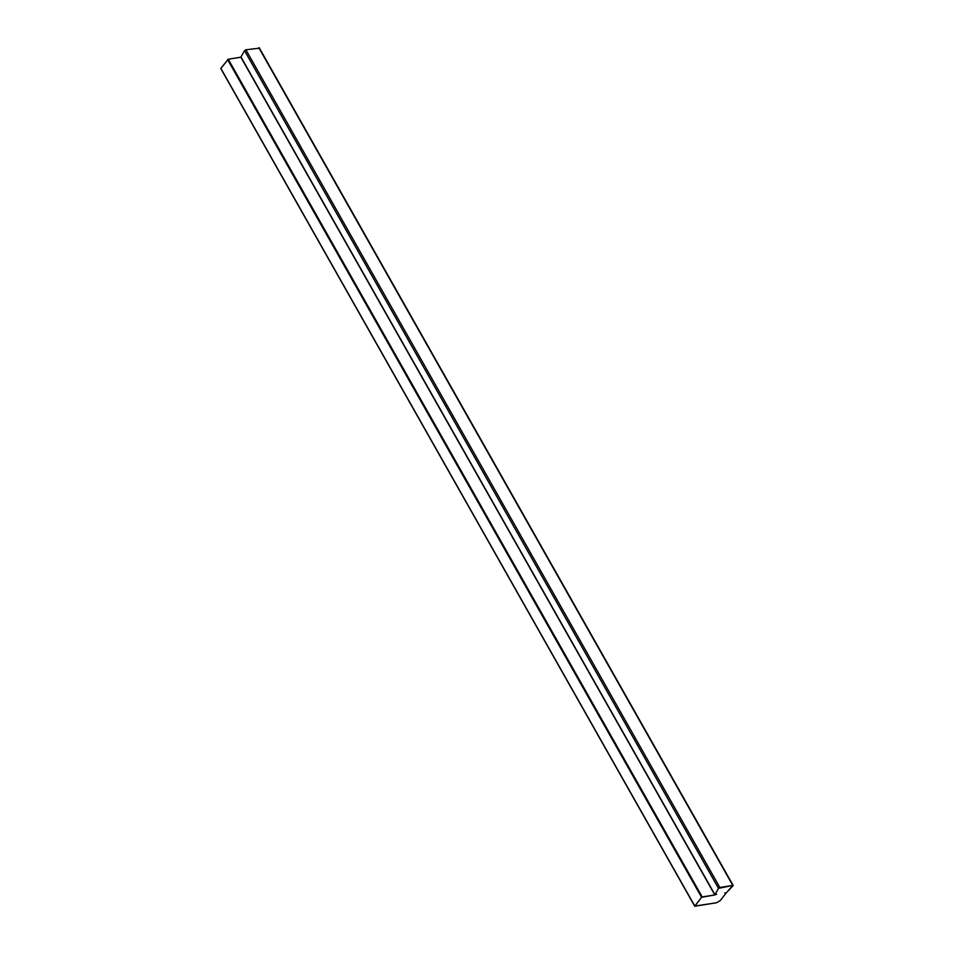 <?xml version="1.0" encoding="UTF-8"?>
<svg xmlns="http://www.w3.org/2000/svg" width="954" height="954" viewBox="0 0 954 954"><rect width="100%" height="100%" fill="white"/><g stroke="black" fill="none" stroke-linecap="round" stroke-linejoin="round"><path stroke-width="1.43" d="M259.118 48.225L245.882 49.775L244.534 50.634L240.98 57.001L714.94 894.721L240.98 57.001L244.534 50.634L245.882 49.775L719.841 887.494L718.493 888.353L714.94 894.721L716.692 894.244L714.94 894.721L718.493 888.353L244.534 50.634L718.493 888.353L732.779 885.419L719.841 887.494L245.882 49.775L259.118 48.225M241.064 57.157L228.256 59.231L220.791 68.533L694.798 906.061L716.585 902.746L720.33 900.493L726.054 893.123L724.849 892.932L726.256 892.908L732.779 885.419L258.82 47.7L733.209 885.515L726.256 892.908L724.849 892.932L726.054 893.123L720.33 900.493L716.585 902.746L694.75 906.252L701.584 897.32L694.798 906.061L220.839 68.342L228.256 59.231L702.216 896.951L701.584 897.32L227.624 59.601L701.584 897.32L714.82 894.924L702.216 896.951L228.256 59.231L240.861 57.204L714.82 894.924L241.064 57.157M715.965 894.447L714.82 894.924L715.965 894.447M220.791 68.533L694.75 906.252M259.25 47.795L733.209 885.515"/></g></svg>

